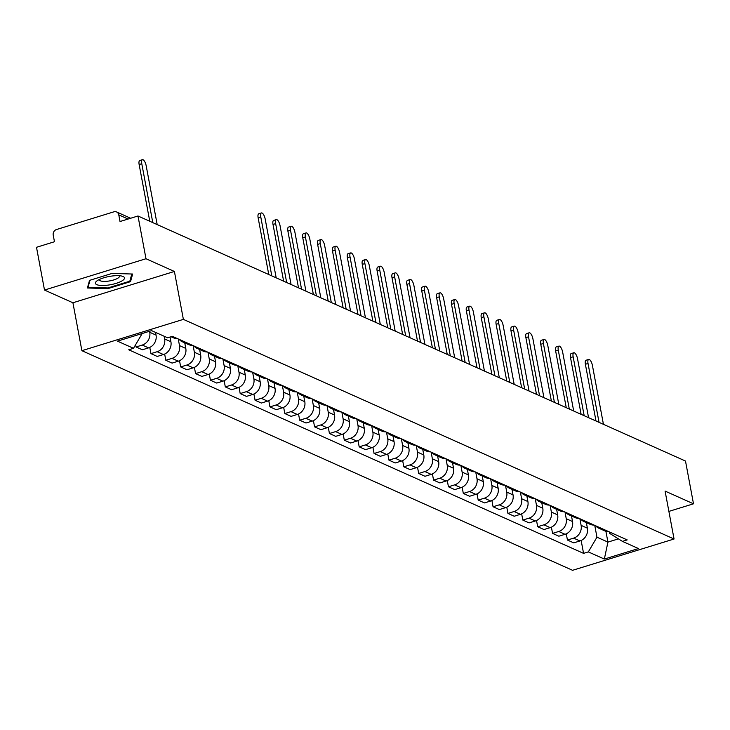 <?xml version="1.0" encoding="UTF-8"?>
<svg xmlns="http://www.w3.org/2000/svg" width="730" height="730" viewBox="0 0 730 730"><rect width="100%" height="100%" fill="white"/><g stroke="black" fill="none" stroke-linecap="round" stroke-linejoin="round"><path stroke-width="1.09" d="M145.991 258.739L44.503 290.047L72.918 302.767L81.888 350.683L572.566 570.312L674.055 539.005L183.376 319.375L174.406 271.46L145.991 258.739L137.988 215.989L685.497 461.05L693.5 503.81L665.085 491.089L674.055 539.005M44.503 290.047L36.5 247.297L54.467 241.749L53.217 235.087A4.553 4.051 -65.9 0 1 56.475 229.539L113.916 211.819A4.553 4.051 -65.9 0 1 116.581 211.956L130.643 218.252M668.89 511.402L693.5 503.81M128.097 219.036L118.78 214.866L120.021 221.528L137.988 215.989M118.78 214.866A4.553 4.051 -65.9 0 0 116.581 211.956M149.55 331.247L149.75 332.287A10.485 9.317 114.1 0 1 142.259 345.053L136.072 346.969L142.359 349.779L148.555 347.872A10.485 9.317 -65.9 0 0 156.037 335.106L155.536 332.387M135.643 344.67L136.072 346.969M171.048 336.731L173.676 337.908A10.485 9.317 -65.9 0 0 177.536 338.629M164.113 336.229L164.624 338.948A10.485 9.317 114.1 0 1 157.132 351.714L150.946 353.621L157.233 356.441L163.429 354.534A10.485 9.317 -65.9 0 0 170.911 341.768L170.035 337.041M186.114 342.47A10.485 9.317 114.1 0 1 182.263 341.749A10.485 9.317 114.1 0 1 179.16 339.359M149.778 347.398L150.946 353.621M182.263 341.749L188.559 344.569A10.485 9.317 -65.9 0 0 192.41 345.29M178.248 338.957L179.498 345.609A10.485 9.317 114.1 0 1 172.006 358.375L165.82 360.282L172.116 363.102L178.303 361.186A10.485 9.317 -65.9 0 0 185.794 348.42L184.754 342.863M200.987 349.132A10.485 9.317 114.1 0 1 197.136 348.411A10.485 9.317 114.1 0 1 194.034 346.02M164.651 354.059L165.82 360.282M197.136 348.411L203.433 351.23A10.485 9.317 -65.9 0 0 207.284 351.951M193.131 345.609L194.372 352.262A10.485 9.317 114.1 0 1 186.889 365.027L180.693 366.935L186.989 369.754L193.176 367.847A10.485 9.317 -65.9 0 0 200.668 355.081L199.628 349.524M215.861 355.784A10.485 9.317 114.1 0 1 212.01 355.072A10.485 9.317 114.1 0 1 208.908 352.672M179.525 360.72L180.693 366.935M212.01 355.072L218.306 357.882A10.485 9.317 -65.9 0 0 222.157 358.603M208.004 352.271L209.245 358.923A10.485 9.317 114.1 0 1 201.763 371.689L195.567 373.596L201.863 376.415L208.05 374.508A10.485 9.317 -65.9 0 0 215.542 361.742L214.501 356.185M230.735 362.445A10.485 9.317 114.1 0 1 226.884 361.724A10.485 9.317 114.1 0 1 223.781 359.333M194.408 367.373L195.567 373.596M226.884 361.724L233.18 364.544A10.485 9.317 -65.9 0 0 237.031 365.265M222.878 358.923L224.119 365.584A10.485 9.317 114.1 0 1 216.637 378.341L210.441 380.257L216.737 383.067L222.924 381.16A10.485 9.317 -65.9 0 0 230.415 368.394L229.375 362.837M245.618 369.106A10.485 9.317 114.1 0 1 241.758 368.385A10.485 9.317 114.1 0 1 238.655 365.995M209.282 374.034L210.441 380.257M241.758 368.385L248.054 371.205A10.485 9.317 -65.9 0 0 251.905 371.917M237.752 365.584L238.993 372.236A10.485 9.317 114.1 0 1 231.51 385.002L225.314 386.909L231.611 389.729L237.807 387.822A10.485 9.317 -65.9 0 0 245.289 375.056L244.249 369.499M260.491 375.758A10.485 9.317 114.1 0 1 256.641 375.047A10.485 9.317 114.1 0 1 253.538 372.647M224.156 380.695L225.314 386.909M256.641 375.047L262.928 377.857A10.485 9.317 -65.9 0 0 266.779 378.578M252.626 372.245L253.876 378.897A10.485 9.317 114.1 0 1 246.384 391.663L240.197 393.57L246.484 396.39L252.68 394.474A10.485 9.317 -65.9 0 0 260.163 381.717L259.123 376.16M275.365 382.42A10.485 9.317 114.1 0 1 271.514 381.699A10.485 9.317 114.1 0 1 268.412 379.308M239.029 387.347L240.197 393.57M271.514 381.699L277.801 384.518A10.485 9.317 -65.9 0 0 281.652 385.239M267.499 378.897L268.749 385.559A10.485 9.317 114.1 0 1 261.258 398.315L255.071 400.232L261.358 403.042L267.554 401.135A10.485 9.317 -65.9 0 0 275.037 388.369L273.996 382.812M290.239 389.081A10.485 9.317 114.1 0 1 286.388 388.36A10.485 9.317 114.1 0 1 283.286 385.969M253.903 394.008L255.071 400.232M286.388 388.36L292.675 391.18A10.485 9.317 -65.9 0 0 296.535 391.891M282.373 385.559L283.623 392.211A10.485 9.317 114.1 0 1 276.132 404.977L269.945 406.884L276.232 409.703L282.428 407.796A10.485 9.317 -65.9 0 0 289.91 395.03L288.87 389.473M305.113 395.733A10.485 9.317 114.1 0 1 301.262 395.012A10.485 9.317 114.1 0 1 298.159 392.621M268.777 400.66L269.945 406.884M301.262 395.012L307.558 397.832A10.485 9.317 -65.9 0 0 311.409 398.553M297.247 392.22L298.497 398.872A10.485 9.317 114.1 0 1 291.005 411.638L284.819 413.545L291.115 416.365L297.302 414.448A10.485 9.317 -65.9 0 0 304.793 401.692L303.753 396.135M319.986 402.394A10.485 9.317 114.1 0 1 316.136 401.673A10.485 9.317 114.1 0 1 313.033 399.283M283.651 407.322L284.819 413.545M316.136 401.673L322.432 404.493A10.485 9.317 -65.9 0 0 326.283 405.214M312.13 398.872L313.371 405.533A10.485 9.317 114.1 0 1 305.879 418.29L299.692 420.206L305.989 423.017L312.175 421.11A10.485 9.317 -65.9 0 0 319.667 408.344L318.627 402.787M334.86 409.055A10.485 9.317 114.1 0 1 331.009 408.335A10.485 9.317 114.1 0 1 327.907 405.944M298.524 413.983L299.692 420.206M331.009 408.335L337.306 411.145A10.485 9.317 -65.9 0 0 341.156 411.866M327.004 405.533L328.245 412.185A10.485 9.317 114.1 0 1 320.762 424.951L314.566 426.858L320.862 429.678L327.049 427.771A10.485 9.317 -65.9 0 0 334.541 415.005L333.5 409.448M349.734 415.708A10.485 9.317 114.1 0 1 345.883 414.987A10.485 9.317 114.1 0 1 342.781 412.596M313.407 420.635L314.566 426.858M345.883 414.987L352.179 417.806A10.485 9.317 -65.9 0 0 356.03 418.527M341.877 412.195L343.118 418.847A10.485 9.317 114.1 0 1 335.636 431.613L329.44 433.52L335.736 436.339L341.923 434.423A10.485 9.317 -65.9 0 0 349.415 421.666L348.374 416.1M364.608 422.369A10.485 9.317 114.1 0 1 360.757 421.648A10.485 9.317 114.1 0 1 357.654 419.257M328.281 427.296L329.44 433.52M360.757 421.648L367.053 424.468A10.485 9.317 -65.9 0 0 370.904 425.188M356.751 418.847L357.992 425.499A10.485 9.317 114.1 0 1 350.51 438.265L344.314 440.181L350.61 442.991L356.806 441.084A10.485 9.317 -65.9 0 0 364.288 428.318L363.248 422.761M379.49 429.03A10.485 9.317 114.1 0 1 375.64 428.309A10.485 9.317 114.1 0 1 372.528 425.909M343.155 433.958L344.314 440.181M375.64 428.309L381.927 431.12A10.485 9.317 -65.9 0 0 385.778 431.841M371.625 425.508L372.866 432.16A10.485 9.317 114.1 0 1 365.383 444.926L359.196 446.833L365.484 449.653L371.679 447.745A10.485 9.317 -65.9 0 0 379.162 434.98L378.122 429.423M394.364 435.682A10.485 9.317 114.1 0 1 390.513 434.961A10.485 9.317 114.1 0 1 387.411 432.571M358.029 440.61L359.196 446.833M390.513 434.961L396.801 437.781A10.485 9.317 -65.9 0 0 400.651 438.502M386.498 432.169L387.749 438.821A10.485 9.317 114.1 0 1 380.257 451.587L374.07 453.494L380.357 456.314L386.553 454.398A10.485 9.317 -65.9 0 0 394.036 441.632L392.995 436.075M409.238 442.344A10.485 9.317 114.1 0 1 405.387 441.623A10.485 9.317 114.1 0 1 402.285 439.232M372.902 447.271L374.07 453.494M405.387 441.623L411.674 444.442A10.485 9.317 -65.9 0 0 415.534 445.163M401.372 438.821L402.622 445.473A10.485 9.317 114.1 0 1 395.131 458.239L388.944 460.146L395.231 462.966L401.427 461.059A10.485 9.317 -65.9 0 0 408.909 448.293L407.869 442.736M424.112 448.996A10.485 9.317 114.1 0 1 420.261 448.284A10.485 9.317 114.1 0 1 417.159 445.884M387.776 453.932L388.944 460.146M420.261 448.284L426.557 451.094A10.485 9.317 -65.9 0 0 430.408 451.815M416.246 445.482L417.496 452.135A10.485 9.317 114.1 0 1 410.005 464.901L403.818 466.808L410.114 469.627L416.301 467.72A10.485 9.317 -65.9 0 0 423.792 454.954L422.752 449.397M438.986 455.657A10.485 9.317 114.1 0 1 435.135 454.936A10.485 9.317 114.1 0 1 432.032 452.545M402.65 460.584L403.818 466.808M435.135 454.936L441.431 457.756A10.485 9.317 -65.9 0 0 445.282 458.476M431.129 452.135L432.37 458.796A10.485 9.317 114.1 0 1 424.878 471.553L418.691 473.469L424.988 476.279L431.174 474.372A10.485 9.317 -65.9 0 0 438.666 461.606L437.626 456.049M453.859 462.318A10.485 9.317 114.1 0 1 450.009 461.597A10.485 9.317 114.1 0 1 446.906 459.207M417.524 467.246L418.691 473.469M450.009 461.597L456.305 464.417A10.485 9.317 -65.9 0 0 460.155 465.129M446.003 458.796L447.244 465.448A10.485 9.317 114.1 0 1 439.761 478.214L433.565 480.121L439.862 482.941L446.048 481.033A10.485 9.317 -65.9 0 0 453.54 468.268L452.5 462.71M468.733 468.97A10.485 9.317 114.1 0 1 464.882 468.258A10.485 9.317 114.1 0 1 461.78 465.859M432.406 473.907L433.565 480.121M464.882 468.258L471.178 471.069A10.485 9.317 -65.9 0 0 475.029 471.79M460.876 465.457L462.117 472.109A10.485 9.317 114.1 0 1 454.635 484.875L448.439 486.782L454.735 489.602L460.922 487.686A10.485 9.317 -65.9 0 0 468.414 474.929L467.373 469.372M483.607 475.632A10.485 9.317 114.1 0 1 479.756 474.911A10.485 9.317 114.1 0 1 476.654 472.52M447.28 480.559L448.439 486.782M479.756 474.911L486.052 477.73A10.485 9.317 -65.9 0 0 489.903 478.451M475.75 472.109L476.991 478.77A10.485 9.317 114.1 0 1 469.509 491.527L463.313 493.443L469.609 496.254L475.796 494.347A10.485 9.317 -65.9 0 0 483.287 481.581L482.247 476.024M498.49 482.293A10.485 9.317 114.1 0 1 494.63 481.572A10.485 9.317 114.1 0 1 491.527 479.181M462.154 487.22L463.313 493.443M494.63 481.572L500.926 484.392A10.485 9.317 -65.9 0 0 504.777 485.103M490.624 478.77L491.865 485.423A10.485 9.317 114.1 0 1 484.382 498.189L478.186 500.096L484.483 502.915L490.679 501.008A10.485 9.317 -65.9 0 0 498.161 488.242L497.121 482.685M513.363 488.945A10.485 9.317 114.1 0 1 509.513 488.233A10.485 9.317 114.1 0 1 506.41 485.833M477.028 493.872L478.186 500.096M509.513 488.233L515.8 491.044A10.485 9.317 -65.9 0 0 519.65 491.764M505.498 485.432L506.748 492.084A10.485 9.317 114.1 0 1 499.256 504.85L493.069 506.757L499.356 509.577L505.552 507.66A10.485 9.317 -65.9 0 0 513.035 494.904L511.995 489.346M528.237 495.606A10.485 9.317 114.1 0 1 524.386 494.885A10.485 9.317 114.1 0 1 521.284 492.495M491.901 500.534L493.069 506.757M524.386 494.885L530.673 497.705A10.485 9.317 -65.9 0 0 534.533 498.426M520.371 492.084L521.621 498.745A10.485 9.317 114.1 0 1 514.13 511.502L507.943 513.418L514.23 516.229L520.426 514.322A10.485 9.317 -65.9 0 0 527.909 501.556L526.868 495.998M543.111 502.267A10.485 9.317 114.1 0 1 539.26 501.546A10.485 9.317 114.1 0 1 536.158 499.156M506.775 507.195L507.943 513.418M539.26 501.546L545.556 504.357A10.485 9.317 -65.9 0 0 549.407 505.078M535.245 498.745L536.495 505.397A10.485 9.317 114.1 0 1 529.004 518.163L522.817 520.07L529.113 522.89L535.3 520.983A10.485 9.317 -65.9 0 0 542.782 508.217L541.751 502.66M557.985 508.92A10.485 9.317 114.1 0 1 554.134 508.199A10.485 9.317 114.1 0 1 551.031 505.808M521.649 513.847L522.817 520.07M554.134 508.199L560.43 511.018A10.485 9.317 -65.9 0 0 564.281 511.739M550.119 505.406L551.369 512.058A10.485 9.317 114.1 0 1 543.877 524.824L537.691 526.731L543.987 529.551L550.174 527.635A10.485 9.317 -65.9 0 0 557.665 514.878L556.625 509.312M572.858 515.581A10.485 9.317 114.1 0 1 569.008 514.86A10.485 9.317 114.1 0 1 565.905 512.469M536.523 520.508L537.691 526.731M569.008 514.86L575.304 517.68A10.485 9.317 -65.9 0 0 579.155 518.4M565.002 512.058L566.243 518.72A10.485 9.317 114.1 0 1 558.76 531.476L552.564 533.393L558.861 536.203L565.047 534.296A10.485 9.317 -65.9 0 0 572.539 521.53L571.499 515.973M587.732 522.242A10.485 9.317 114.1 0 1 583.881 521.521A10.485 9.317 114.1 0 1 580.779 519.121M551.396 527.169L552.564 533.393M583.881 521.521L590.178 524.332A10.485 9.317 -65.9 0 0 594.028 525.053M579.875 518.72L581.116 525.372A10.485 9.317 114.1 0 1 573.634 538.138L567.438 540.045L573.734 542.864L579.921 540.957A10.485 9.317 -65.9 0 0 587.413 528.192L586.373 522.634M602.606 528.894A10.485 9.317 114.1 0 1 598.755 528.173A10.485 9.317 114.1 0 1 595.653 525.783M566.279 533.822L567.438 540.045M598.755 528.173L605.051 530.993A10.485 9.317 -65.9 0 0 608.902 531.714M142.131 333.61L133.508 348.31L117.484 341.147L151.584 330.626L167.608 337.789L172.371 336.32L627.198 539.908L622.434 541.377L638.449 548.549L604.349 559.061L588.334 551.898L596.957 537.189L607.926 542.098L618.41 538.859M133.508 348.31L128.736 349.789L583.562 553.367L588.334 551.898M81.888 350.683L183.376 319.375M72.918 302.767L174.406 271.46M130.533 281.643L132.641 274.033L112.137 273.403L89.516 280.384L87.408 287.985L107.921 288.615L130.533 281.643L130.196 279.827M605.909 531.321L607.926 542.098L604.349 559.061M594.749 525.381L596.957 537.189M622.434 541.377L609.541 533.302L609.276 531.878M581.153 540.483L583.562 553.367M107.794 287.948L107.921 288.615M149.76 221.254L139.138 164.524A5.238 1.898 -107.1 0 1 139.786 160.5L142.423 159.688A5.238 1.898 72.9 0 0 141.775 163.712L152.798 222.613M157.187 224.575L146.164 165.673A5.238 1.898 72.9 0 0 142.423 159.688M97.984 280.21A14.81 4.179 169.4 0 0 97.026 280.84A14.81 4.179 169.4 0 0 102.392 285.503A14.81 4.179 169.4 0 0 121.91 280.95A14.81 4.179 169.4 0 0 122.083 276.15A14.81 4.179 169.4 0 0 97.984 280.21M99.563 279.389A10.138 2.856 169.4 0 0 99.508 279.9A10.138 2.856 169.4 0 0 106.735 281.305A10.138 2.856 169.4 0 0 117.658 278.294A10.138 2.856 169.4 0 0 119.437 276.177A10.138 2.856 169.4 0 0 119.191 275.712M131.811 274.005L129.821 281.196L107.903 287.948L88.029 287.346L90 280.229M87.855 286.388L88.029 287.346M268.759 274.516L258.137 217.796A5.238 1.898 -107.1 0 1 258.785 213.762L261.422 212.95A5.238 1.898 72.9 0 0 260.774 216.974L271.797 275.876M276.186 277.838L265.163 218.945A5.238 1.898 72.9 0 0 261.422 212.95M283.632 281.178L273.011 224.448A5.238 1.898 -107.1 0 1 273.659 220.423L276.305 219.611A5.238 1.898 72.9 0 0 275.648 223.636L286.68 282.537M291.06 284.499L280.037 225.597A5.238 1.898 72.9 0 0 276.305 219.611M298.506 287.83L287.885 231.109A5.238 1.898 -107.1 0 1 288.542 227.085L291.179 226.263A5.238 1.898 72.9 0 0 290.531 230.297L301.554 289.199M305.934 291.16L294.911 232.259A5.238 1.898 72.9 0 0 291.179 226.263M313.38 294.491L302.767 237.77A5.238 1.898 -107.1 0 1 303.415 233.737L306.052 232.925A5.238 1.898 72.9 0 0 305.405 236.949L316.428 295.851M320.808 297.813L309.785 238.911A5.238 1.898 72.9 0 0 306.052 232.925M328.254 301.143L317.641 244.422A5.238 1.898 -107.1 0 1 318.289 240.398L320.926 239.586A5.238 1.898 72.9 0 0 320.278 243.61L331.301 302.512M335.69 304.474L324.668 245.572A5.238 1.898 72.9 0 0 320.926 239.586M343.127 307.804L332.515 251.084A5.238 1.898 -107.1 0 1 333.163 247.059L335.8 246.238A5.238 1.898 72.9 0 0 335.152 250.271L346.175 309.173M350.564 311.135L339.541 252.233A5.238 1.898 72.9 0 0 335.8 246.238M358.001 314.466L347.389 257.736A5.238 1.898 -107.1 0 1 348.037 253.712L350.674 252.899A5.238 1.898 72.9 0 0 350.026 256.923L361.049 315.825M365.438 317.787L354.415 258.885A5.238 1.898 72.9 0 0 350.674 252.899M372.875 321.118L362.262 264.397A5.238 1.898 -107.1 0 1 362.91 260.373L365.548 259.561A5.238 1.898 72.9 0 0 364.9 263.585L375.923 322.487M380.312 324.448L369.289 265.547A5.238 1.898 72.9 0 0 365.548 259.561M387.758 327.779L377.136 271.058A5.238 1.898 -107.1 0 1 377.784 267.034L380.421 266.213A5.238 1.898 72.9 0 0 379.773 270.246L390.796 329.139M395.185 331.11L384.162 272.208A5.238 1.898 72.9 0 0 380.421 266.213M402.632 334.44L392.01 277.71A5.238 1.898 -107.1 0 1 392.658 273.686L395.304 272.874A5.238 1.898 72.9 0 0 394.647 276.898L405.67 335.8M410.059 337.762L399.036 278.86A5.238 1.898 72.9 0 0 395.304 272.874M417.505 341.093L406.884 284.371A5.238 1.898 -107.1 0 1 407.532 280.347L410.178 279.535A5.238 1.898 72.9 0 0 409.53 283.559L420.553 342.461M424.933 344.423L413.91 285.521A5.238 1.898 72.9 0 0 410.178 279.535M432.379 347.754L421.767 291.033A5.238 1.898 -107.1 0 1 422.415 286.999L425.052 286.187A5.238 1.898 72.9 0 0 424.404 290.212L435.427 349.113M439.807 351.084L428.784 292.183A5.238 1.898 72.9 0 0 425.052 286.187M447.253 354.415L436.64 297.685A5.238 1.898 -107.1 0 1 437.288 293.661L439.925 292.849A5.238 1.898 72.9 0 0 439.277 296.873L450.3 355.775M454.69 357.737L443.667 298.835A5.238 1.898 72.9 0 0 439.925 292.849M462.126 361.067L451.514 304.346A5.238 1.898 -107.1 0 1 452.162 300.322L454.799 299.51A5.238 1.898 72.9 0 0 454.151 303.534L465.174 362.436M469.563 364.398L458.54 305.496A5.238 1.898 72.9 0 0 454.799 299.51M477 367.728L466.388 311.007A5.238 1.898 -107.1 0 1 467.036 306.974L469.673 306.162A5.238 1.898 72.9 0 0 469.025 310.186L480.048 369.088M484.437 371.059L473.414 312.157A5.238 1.898 72.9 0 0 469.673 306.162M491.874 374.39L481.262 317.659A5.238 1.898 -107.1 0 1 481.909 313.635L484.547 312.823A5.238 1.898 72.9 0 0 483.899 316.847L494.922 375.749M499.311 377.711L488.288 318.809A5.238 1.898 72.9 0 0 484.547 312.823M506.757 381.042L496.135 324.321A5.238 1.898 -107.1 0 1 496.783 320.297L499.42 319.484A5.238 1.898 72.9 0 0 498.773 323.509L509.795 382.41M514.185 384.372L503.162 325.471A5.238 1.898 72.9 0 0 499.42 319.484M521.631 387.703L511.009 330.982A5.238 1.898 -107.1 0 1 511.657 326.949L514.303 326.137A5.238 1.898 72.9 0 0 513.646 330.161L524.669 389.063M529.058 391.024L518.035 332.123A5.238 1.898 72.9 0 0 514.303 326.137M536.504 394.364L525.883 337.634A5.238 1.898 -107.1 0 1 526.531 333.61L529.177 332.798A5.238 1.898 72.9 0 0 528.529 336.822L539.552 395.724M543.932 397.686L532.909 338.784A5.238 1.898 72.9 0 0 529.177 332.798M551.378 401.016L540.766 344.295A5.238 1.898 -107.1 0 1 541.414 340.271L544.051 339.45A5.238 1.898 72.9 0 0 543.403 343.483L554.426 402.385M558.806 404.347L547.783 345.445A5.238 1.898 72.9 0 0 544.051 339.45M566.252 407.678L555.639 350.947A5.238 1.898 -107.1 0 1 556.287 346.923L558.924 346.111A5.238 1.898 72.9 0 0 558.277 350.135L569.3 409.037M573.689 410.999L562.657 352.097A5.238 1.898 72.9 0 0 558.924 346.111M581.126 414.33L570.513 357.609A5.238 1.898 -107.1 0 1 571.161 353.585L573.798 352.773A5.238 1.898 72.9 0 0 573.15 356.797L584.173 415.698M588.562 417.66L577.539 358.759A5.238 1.898 72.9 0 0 573.798 352.773M595.999 420.991L585.387 364.27A5.238 1.898 -107.1 0 1 586.035 360.246L588.672 359.425A5.238 1.898 72.9 0 0 588.024 363.458L599.047 422.36M603.436 424.322L592.413 365.42A5.238 1.898 72.9 0 0 588.672 359.425M587.413 528.192L581.116 525.372M572.539 521.53L566.243 518.72M557.665 514.878L551.369 512.058M542.782 508.217L536.495 505.397M527.909 501.556L521.621 498.745M513.035 494.904L506.748 492.084M498.161 488.242L491.865 485.423M483.287 481.581L476.991 478.77M468.414 474.929L462.117 472.109M453.54 468.268L447.244 465.448M438.666 461.606L432.37 458.796M423.792 454.954L417.496 452.135M408.909 448.293L402.622 445.473M394.036 441.632L387.749 438.821M379.162 434.98L372.866 432.16M364.288 428.318L357.992 425.499M349.415 421.666L343.118 418.847M334.541 415.005L328.245 412.185M319.667 408.344L313.371 405.533M304.793 401.692L298.497 398.872M289.91 395.03L283.623 392.211M275.037 388.369L268.749 385.559M260.163 381.717L253.876 378.897M245.289 375.056L238.993 372.236M230.415 368.394L224.119 365.584M215.542 361.742L209.245 358.923M200.668 355.081L194.372 352.262M185.794 348.42L179.498 345.609M170.911 341.768L164.624 338.948M156.037 335.106L149.75 332.287M565.047 534.296L558.76 531.476M550.174 527.635L543.877 524.824M535.3 520.983L529.004 518.163M520.426 514.322L514.13 511.502M505.552 507.66L499.256 504.85M490.679 501.008L484.382 498.189M475.796 494.347L469.509 491.527M460.922 487.686L454.635 484.875M446.048 481.033L439.761 478.214M431.174 474.372L424.878 471.553M416.301 467.72L410.005 464.901M401.427 461.059L395.131 458.239M386.553 454.398L380.257 451.587M371.679 447.745L365.383 444.926M356.806 441.084L350.51 438.265M341.923 434.423L335.636 431.613M327.049 427.771L320.762 424.951M312.175 421.11L305.879 418.29M297.302 414.448L291.005 411.638M282.428 407.796L276.132 404.977M267.554 401.135L261.258 398.315M252.68 394.474L246.384 391.663M237.807 387.822L231.51 385.002M222.924 381.16L216.637 378.341M208.05 374.508L201.763 371.689M193.176 367.847L186.889 365.027M178.303 361.186L172.006 358.375M163.429 354.534L157.132 351.714M148.555 347.872L142.259 345.053M579.921 540.957L573.634 538.138M141.775 163.712L139.138 164.524M260.774 216.974L258.137 217.796M275.648 223.636L273.011 224.448M290.531 230.297L287.885 231.109M305.405 236.949L302.767 237.77M320.278 243.61L317.641 244.422M335.152 250.271L332.515 251.084M350.026 256.923L347.389 257.736M364.9 263.585L362.262 264.397M379.773 270.246L377.136 271.058M394.647 276.898L392.01 277.71M409.53 283.559L406.884 284.371M424.404 290.212L421.767 291.033M439.277 296.873L436.64 297.685M454.151 303.534L451.514 304.346M469.025 310.186L466.388 311.007M483.899 316.847L481.262 317.659M498.773 323.509L496.135 324.321M513.646 330.161L511.009 330.982M528.529 336.822L525.883 337.634M543.403 343.483L540.766 344.295M558.277 350.135L555.639 350.947M573.15 356.797L570.513 357.609M588.024 363.458L585.387 364.27"/></g></svg>
